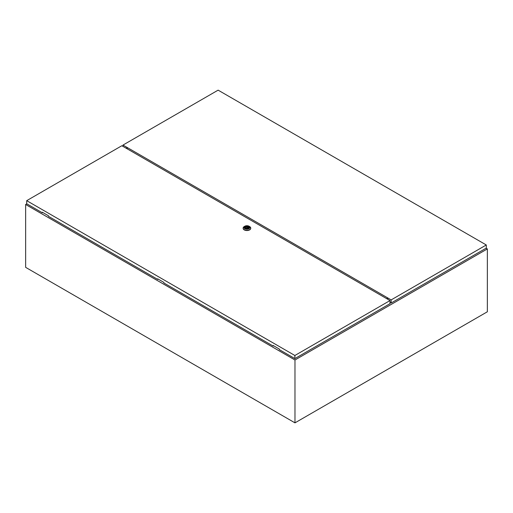 <?xml version="1.0" encoding="UTF-8"?>
<svg xmlns="http://www.w3.org/2000/svg" width="513" height="513" viewBox="0 0 513 513"><rect width="100%" height="100%" fill="white"/><g stroke="black" fill="none" stroke-linecap="round" stroke-linejoin="round"><path stroke-width="0.77" d="M26.804 203.828L25.65 204.495L294.975 359.985L487.35 248.92L486.1 248.196M487.35 248.92L487.35 311.782L294.975 422.853L25.65 267.356L25.65 204.495M294.975 359.985L294.975 422.853M126.538 148.449L126.935 148.219M126.64 148.513L127.025 148.289M246.65 227.772L247.349 227.605L246.65 227.772M249.632 226.56L249.055 226.227L249.632 226.56A3.809 2.199 180 0 1 250.748 228.118A3.809 2.199 180 0 1 248.395 230.151A3.809 2.199 180 0 1 244.246 229.67A3.809 2.199 180 0 1 243.13 228.118A3.809 2.199 180 0 1 244.246 226.56L244.823 226.227A2.995 1.725 180 0 1 249.055 226.227L249.055 226.227A2.995 1.725 180 0 1 249.055 228.67A2.995 1.725 180 0 1 244.823 228.67A2.995 1.725 180 0 1 244.823 226.227M250.742 228.227A3.809 2.199 180 0 1 250.748 228.336A3.809 2.199 180 0 1 248.395 230.369A3.809 2.199 180 0 1 244.246 229.895A3.809 2.199 180 0 1 243.13 228.336A3.809 2.199 180 0 1 243.136 228.227M244.752 227.528A2.193 1.263 180 0 1 246.163 226.425A2.193 1.263 180 0 1 248.484 226.714A2.193 1.263 180 0 1 249.126 227.528M245.387 228.343A2.193 1.263 180 0 1 244.746 227.451A2.193 1.263 180 0 1 246.099 226.284A2.193 1.263 180 0 1 248.484 226.554A2.193 1.263 180 0 1 249.132 227.451A2.193 1.263 180 0 1 247.779 228.618A2.193 1.263 180 0 1 245.387 228.343M246.208 228.304A1.417 0.814 0 0 0 247.632 228.317A1.417 0.814 0 0 0 248.356 227.605A1.417 0.814 0 0 0 248.151 227.182L247.67 226.906A1.417 0.814 0 0 0 246.246 226.893A1.417 0.814 0 0 0 245.522 227.605A1.417 0.814 0 0 0 245.727 228.029L246.208 228.304M248.151 228.029L248.151 227.182M245.727 228.349L245.727 228.029M247.67 228.304L247.67 226.906M247.375 228.381A1.417 0.814 0 0 0 247.349 228.381L247.349 227.605M246.529 227.605L246.529 228.388A1.417 0.814 0 0 0 246.503 228.381M247.946 228.176L247.946 226.746M158.1 279.072L157.715 279.405L157.715 278.854L163.871 282.406L163.871 282.964L273.14 346.044L273.525 345.711M26.708 200.66L294.879 355.49L390.008 300.567L121.837 145.737L26.708 200.66L26.708 203.77L42.29 212.767L42.29 212.209L48.446 215.768L48.446 216.319L157.715 279.405M273.14 346.044L273.14 345.493L279.296 349.045L279.296 349.603L294.879 358.6L390.008 303.677L390.008 300.567M294.879 355.49L294.879 358.6M42.675 212.433L42.29 212.767M486.292 244.977L218.121 90.147L122.992 145.07L391.162 299.9L391.162 303.01L486.292 248.087L486.292 244.977L391.162 299.9M390.008 302.343L391.162 303.01M122.992 145.07L122.992 146.404M127.461 148.988L127.416 148.873A0.943 0.545 -120 0 0 126.371 148.11A0.943 0.545 -120 0 0 126.224 148.27M387.931 299.361A0.943 0.545 -120 0 0 386.84 298.489A0.943 0.545 -120 0 0 386.738 298.585L386.693 298.649M126.525 148.443L126.57 148.193A0.943 0.545 60 0 1 126.602 148.071"/></g></svg>
